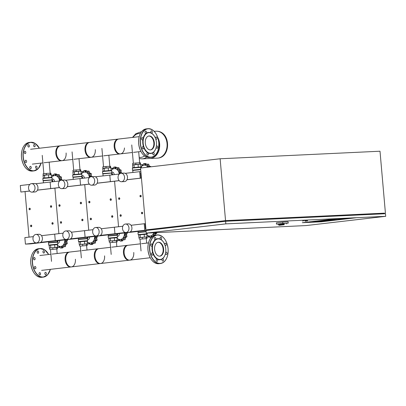 <?xml version="1.0" encoding="UTF-8"?>
<svg xmlns="http://www.w3.org/2000/svg" width="406" height="406" viewBox="0 0 406 406"><rect width="100%" height="100%" fill="white"/><g stroke="black" fill="none" stroke-linecap="round" stroke-linejoin="round"><path stroke-width="0.61" d="M305.018 221.189L307.504 220.9L305.018 221.189M302.912 221.285L302.856 220.636L305.342 220.346L307.443 220.245L307.504 220.9M305.342 220.346L305.398 220.996M348.018 218.55L337.457 219.047L312.59 221.935L323.151 221.437L348.018 218.55L323.151 221.437L312.59 221.935L337.457 219.047L348.018 218.55M337.158 218.651L356.087 217.758L321.278 221.798L302.343 222.696L337.158 218.651L356.087 217.758L321.278 221.798L302.343 222.696L337.158 218.651M332.55 220.159L319.725 221.326L332.55 220.159M328.53 220.245L334.884 219.945L323.744 221.24L317.39 221.539L328.53 220.245L317.39 221.539L323.744 221.24L334.884 219.945L328.53 220.245M385.7 216.322L306.129 225.563L146.256 233.115L225.827 223.873L385.7 216.322L385.472 213.718L225.599 221.27L146.028 230.512L146.256 233.115M225.599 221.27L225.827 223.873M146.942 230.405L146.886 229.781L225.467 220.661L225.518 221.28M225.467 220.661L384.497 213.145L384.553 213.764M385.416 213.069L380.006 151.22L220.128 158.771L225.543 220.62L384.497 213.175M146.891 229.816L225.543 220.62M220.128 158.771L140.557 168.013L145.972 229.862M279.292 225.294L284.215 224.721L279.292 225.294M284.215 224.721L284.154 224.071L282.992 224.178L278.851 224.66L278.907 225.31M278.851 224.66L284.175 224.249M278.247 224.64L278.191 223.99L280.922 223.615L286.529 223.259L286.585 223.909M282.992 224.178L283.048 224.828M278.196 224.041L276.486 224.122L276.369 222.818L282.733 222.077L288.123 221.823L288.235 223.127L286.534 223.325M276.486 224.122L288.235 223.127M282.733 222.077L282.85 223.381M29.07 209.049A0.787 0.599 -92.7 0 0 30.262 208.912A0.787 0.599 -92.7 0 0 29.07 209.049A0.655 0.502 87.3 0 1 30.08 208.928A0.655 0.502 87.3 0 1 29.085 209.044M58.906 205.583A0.787 0.599 -92.7 0 0 60.098 205.446A0.787 0.599 -92.7 0 0 58.906 205.583M58.921 205.578A0.655 0.502 87.3 0 1 59.915 205.461A0.655 0.502 87.3 0 1 58.921 205.578M88.747 202.122A0.787 0.599 -92.7 0 0 89.939 201.98A0.787 0.599 -92.7 0 0 88.747 202.122M88.762 202.112A0.655 0.502 87.3 0 1 89.756 201.995A0.655 0.502 87.3 0 1 88.762 202.112M118.582 198.656A0.787 0.599 -92.7 0 0 119.78 198.519A0.787 0.599 -92.7 0 0 118.582 198.656M118.603 198.646A0.655 0.502 87.3 0 1 119.597 198.534A0.655 0.502 87.3 0 1 118.603 198.646M50.451 206.568A0.787 0.599 -92.7 0 0 51.643 206.431A0.787 0.599 -92.7 0 0 50.451 206.568M50.466 206.558A0.655 0.502 87.3 0 1 51.46 206.446A0.655 0.502 87.3 0 1 50.466 206.558M80.292 203.101A0.787 0.599 -92.7 0 0 81.484 202.964A0.787 0.599 -92.7 0 0 80.292 203.101M80.307 203.096A0.655 0.502 87.3 0 1 81.301 202.98A0.655 0.502 87.3 0 1 80.307 203.096M110.133 199.635A0.787 0.599 -92.7 0 0 111.325 199.498A0.787 0.599 -92.7 0 0 110.133 199.635M110.148 199.63A0.655 0.502 87.3 0 1 111.142 199.513A0.655 0.502 87.3 0 1 110.148 199.63M139.969 196.174A0.787 0.599 -92.7 0 0 141.161 196.032A0.787 0.599 -92.7 0 0 139.969 196.174M139.984 196.164A0.655 0.502 87.3 0 1 140.978 196.047A0.655 0.502 87.3 0 1 139.984 196.164M30.546 225.98A0.787 0.599 -92.7 0 0 31.739 225.837A0.787 0.599 -92.7 0 0 30.546 225.98M30.562 225.969A0.655 0.502 87.3 0 1 31.556 225.853A0.655 0.502 87.3 0 1 30.562 225.969M60.387 222.513A0.787 0.599 -92.7 0 0 61.58 222.371A0.787 0.599 -92.7 0 0 60.387 222.513A0.655 0.502 87.3 0 1 61.397 222.386A0.655 0.502 87.3 0 1 60.403 222.503M90.228 219.047A0.787 0.599 -92.7 0 0 91.421 218.91A0.787 0.599 -92.7 0 0 90.228 219.047A0.655 0.502 87.3 0 1 91.238 218.925A0.655 0.502 87.3 0 1 90.244 219.037M120.064 215.581A0.787 0.599 -92.7 0 0 121.257 215.444A0.787 0.599 -92.7 0 0 120.064 215.581A0.655 0.502 87.3 0 1 121.074 215.459A0.655 0.502 87.3 0 1 120.08 215.576M51.932 223.493A0.787 0.599 -92.7 0 0 53.125 223.356A0.787 0.599 -92.7 0 0 51.932 223.493M51.948 223.488A0.655 0.502 87.3 0 1 52.942 223.371A0.655 0.502 87.3 0 1 51.948 223.488M81.773 220.027A0.787 0.599 -92.7 0 0 82.966 219.89A0.787 0.599 -92.7 0 0 81.773 220.027A0.655 0.502 87.3 0 1 82.783 219.905A0.655 0.502 87.3 0 1 81.789 220.022M111.609 216.565A0.787 0.599 -92.7 0 0 112.807 216.423A0.787 0.599 -92.7 0 0 111.609 216.565M111.625 216.555A0.655 0.502 87.3 0 1 112.619 216.439A0.655 0.502 87.3 0 1 111.625 216.555M141.45 213.099A0.787 0.599 -92.7 0 0 142.643 212.962A0.787 0.599 -92.7 0 0 141.45 213.099M141.466 213.089A0.655 0.502 87.3 0 1 142.46 212.977A0.655 0.502 87.3 0 1 141.466 213.089M167.033 143.48A13.469 10.302 -92.7 0 0 156.153 131.214A13.469 10.302 87.3 0 1 167.033 143.48A13.469 10.302 87.3 0 1 157.421 158.127A13.469 10.302 -92.7 0 0 167.033 143.48A13.469 10.302 -92.7 0 0 156.173 131.214A13.469 10.302 -92.7 0 0 156.163 131.214L156.173 131.214C170.89 130.899 171.19 157.051 158.056 158.076L157.442 158.127A13.469 10.302 -92.7 0 0 157.98 158.081A13.469 10.302 -92.7 0 0 167.054 143.48M157.772 137.472A13.469 10.302 87.3 0 1 159.629 143.831A13.469 10.302 87.3 0 1 150.017 158.477A13.469 10.302 87.3 0 1 149.89 158.482M158.213 138.964A13.469 10.302 87.3 0 1 159.375 143.846A13.469 10.302 87.3 0 1 149.763 158.487L142.11 158.853A13.469 10.302 -92.7 0 0 146.759 157.127A13.469 10.302 87.3 0 1 142.11 158.853A13.469 10.302 87.3 0 1 142.095 158.853L142.085 158.853A13.469 10.302 87.3 0 0 142.623 158.807A13.469 10.302 87.3 0 0 146.749 157.122M141.374 131.935A13.469 10.302 -92.7 0 0 140.836 131.94A13.469 10.302 87.3 0 1 140.836 131.94A13.469 10.302 87.3 0 1 141.374 131.935A13.469 10.302 87.3 0 0 140.816 131.94L141.384 131.914M132.995 137.375A11.977 9.16 87.3 0 1 138.862 133.549A11.977 9.16 87.3 0 1 140.364 133.533M144.551 155.94A11.977 9.16 87.3 0 1 140.948 157.391A11.977 9.16 87.3 0 1 139.182 157.376M31.257 167.5A1.177 0.756 -96.6 0 1 30.633 168.708A1.177 0.756 -96.6 0 1 29.745 167.571A1.177 0.756 -96.6 0 1 30.364 166.369A1.177 0.756 -96.6 0 1 31.257 167.5M36.758 166.409A1.177 0.756 -96.6 0 1 37.037 167.658A1.177 0.756 -96.6 0 1 36.433 168.434A1.177 0.756 -96.6 0 1 35.835 168.12A1.177 0.756 -96.6 0 1 35.55 166.871A1.177 0.756 -96.6 0 1 36.159 166.095A1.177 0.756 -96.6 0 1 36.758 166.409M33.642 145.647A1.177 0.756 -96.6 0 1 34.266 144.44A1.177 0.756 -96.6 0 1 35.16 145.576A1.177 0.756 -96.6 0 1 34.535 146.779A1.177 0.756 -96.6 0 1 33.642 145.647M28.141 146.739A1.177 0.756 -96.6 0 1 27.862 145.495A1.177 0.756 -96.6 0 1 28.471 144.714A1.177 0.756 -96.6 0 1 29.07 145.033A1.177 0.756 -96.6 0 1 29.349 146.277A1.177 0.756 -96.6 0 1 28.74 147.053A1.177 0.756 -96.6 0 1 28.141 146.739M25.162 153.595A1.177 0.756 -96.6 0 1 24.304 152.483A1.177 0.756 -96.6 0 1 24.923 151.25A1.177 0.756 -96.6 0 1 24.959 151.25A1.177 0.756 -96.6 0 1 25.817 152.357A1.177 0.756 -96.6 0 1 25.197 153.59A1.177 0.756 -96.6 0 1 25.162 153.595M26.456 162.192A1.177 0.756 -96.6 0 1 25.984 162.557A1.177 0.756 -96.6 0 1 25.192 161.892A1.177 0.756 -96.6 0 1 25.238 160.588A1.177 0.756 -96.6 0 1 25.71 160.223A1.177 0.756 -96.6 0 1 26.497 160.883A1.177 0.756 -96.6 0 1 26.456 162.192M37.144 252.172A1.177 0.756 83.4 0 0 38.037 253.303A1.177 0.756 83.4 0 0 38.656 252.101A1.177 0.756 83.4 0 0 37.763 250.964A1.177 0.756 83.4 0 0 37.144 252.172M43.087 251.055A1.177 0.756 83.4 0 0 43.046 252.365A1.177 0.756 83.4 0 0 43.833 253.029A1.177 0.756 83.4 0 0 44.305 252.664A1.177 0.756 83.4 0 0 44.35 251.355A1.177 0.756 83.4 0 0 43.559 250.69A1.177 0.756 83.4 0 0 43.087 251.055M46.35 273.477A1.177 0.756 83.4 0 0 45.457 272.345A1.177 0.756 83.4 0 0 44.833 273.548A1.177 0.756 83.4 0 0 45.726 274.684A1.177 0.756 83.4 0 0 46.35 273.477M40.402 274.593A1.177 0.756 83.4 0 0 40.448 273.284A1.177 0.756 83.4 0 0 39.661 272.619A1.177 0.756 83.4 0 0 39.189 272.984A1.177 0.756 83.4 0 0 39.143 274.294A1.177 0.756 83.4 0 0 39.93 274.958A1.177 0.756 83.4 0 0 40.402 274.593M35.246 268.813A1.177 0.756 83.4 0 0 35.276 268.808A1.177 0.756 83.4 0 0 35.895 267.579A1.177 0.756 83.4 0 0 35.038 266.468A1.177 0.756 83.4 0 0 35.007 266.468A1.177 0.756 83.4 0 0 34.388 267.701A1.177 0.756 83.4 0 0 35.246 268.813M33.896 259.525A1.177 0.756 83.4 0 0 34.495 259.84A1.177 0.756 83.4 0 0 35.099 259.058A1.177 0.756 83.4 0 0 34.82 257.815A1.177 0.756 83.4 0 0 34.221 257.5A1.177 0.756 83.4 0 0 33.612 258.277A1.177 0.756 83.4 0 0 33.896 259.525M149.21 135.974A7.003 4.507 83.4 0 0 149.012 135.99A7.003 4.507 83.4 0 0 145.328 143.313A7.003 4.507 83.4 0 0 150.428 149.915A7.003 4.507 83.4 0 0 150.626 149.9A7.003 4.507 83.4 0 0 154.31 142.577A7.003 4.507 83.4 0 0 149.21 135.974M154.681 136.67A10.592 6.816 83.4 0 0 154.64 136.599A10.592 6.816 83.4 0 0 151.377 133.102A10.592 6.816 83.4 0 0 148.697 132.422A10.592 6.816 83.4 0 0 146.16 133.346L146.16 133.346A1.177 0.756 83.4 0 0 146.236 131.422A1.177 0.756 83.4 0 0 145.637 131.108A1.177 0.756 83.4 0 0 145.033 131.889A1.177 0.756 83.4 0 0 145.312 133.132A1.177 0.756 83.4 0 0 145.911 133.447A1.177 0.756 83.4 0 0 146.16 133.346L146.16 133.346A10.592 6.816 83.4 0 0 142.968 139.228A1.177 0.756 83.4 0 0 142.125 137.644A1.177 0.756 83.4 0 0 142.095 137.644A1.177 0.756 83.4 0 0 141.476 138.877A1.177 0.756 83.4 0 0 142.333 139.984A1.177 0.756 83.4 0 0 142.364 139.984A1.177 0.756 83.4 0 0 142.968 139.228A10.592 6.816 83.4 0 0 143.673 147.302A1.177 0.756 83.4 0 0 142.882 146.617A1.177 0.756 83.4 0 0 142.41 146.982A1.177 0.756 83.4 0 0 142.364 148.286A1.177 0.756 83.4 0 0 143.151 148.951A1.177 0.756 83.4 0 0 143.622 148.586A1.177 0.756 83.4 0 0 143.673 147.302A10.592 6.816 83.4 0 0 147.865 152.834A1.177 0.756 83.4 0 0 147.53 152.763A1.177 0.756 83.4 0 0 146.911 153.965A1.177 0.756 83.4 0 0 147.804 155.102A1.177 0.756 83.4 0 0 148.423 153.894A1.177 0.756 83.4 0 0 147.865 152.834A10.592 6.816 83.4 0 0 150.54 153.514A10.592 6.816 83.4 0 0 153.082 152.59L153.082 152.59A10.592 6.816 83.4 0 0 155.97 148.017A10.592 6.816 83.4 0 0 155.99 147.941M150.717 153.229A10.333 6.643 83.4 0 0 156.011 147.87A10.333 6.643 83.4 0 0 154.716 136.736A10.333 6.643 83.4 0 0 148.916 132.66A10.333 6.643 83.4 0 0 143.171 143.257A10.333 6.643 83.4 0 0 150.717 153.229M153.082 152.59A1.177 0.756 83.4 0 0 153.001 154.513A1.177 0.756 83.4 0 0 153.6 154.828A1.177 0.756 83.4 0 0 154.209 154.052A1.177 0.756 83.4 0 0 153.93 152.803A1.177 0.756 83.4 0 0 153.331 152.489A1.177 0.756 83.4 0 0 153.082 152.59L153.082 152.59M156.249 146.891A1.177 0.756 83.4 0 0 157.112 148.297A1.177 0.756 83.4 0 0 157.142 148.291A1.177 0.756 83.4 0 0 157.761 147.063A1.177 0.756 83.4 0 0 156.904 145.952A1.177 0.756 83.4 0 0 156.873 145.952A1.177 0.756 83.4 0 0 156.32 146.51M155.665 138.862A1.177 0.756 83.4 0 0 156.361 139.324A1.177 0.756 83.4 0 0 156.833 138.959A1.177 0.756 83.4 0 0 156.873 137.649A1.177 0.756 83.4 0 0 156.087 136.984A1.177 0.756 83.4 0 0 155.615 137.35A1.177 0.756 83.4 0 0 155.498 138.405M151.377 133.102A1.177 0.756 83.4 0 0 151.707 133.173A1.177 0.756 83.4 0 0 152.326 131.97A1.177 0.756 83.4 0 0 151.433 130.833A1.177 0.756 83.4 0 0 150.814 132.041A1.177 0.756 83.4 0 0 151.377 133.102M150.377 149.921A7.003 4.507 83.4 0 0 153.798 142.486A7.003 4.507 83.4 0 0 148.763 136.03M66.102 152.996A7.475 4.806 -96.6 0 1 62.159 160.649A7.475 4.806 -96.6 0 1 56.485 153.453A7.475 4.806 -96.6 0 1 60.433 145.8L30.592 149.266M95.278 149.611A7.475 4.806 -96.6 0 1 91.335 157.259A7.475 4.806 -96.6 0 1 85.661 150.063A7.475 4.806 -96.6 0 1 89.609 142.415L59.768 145.876A7.475 4.806 83.4 0 0 55.825 153.529A7.475 4.806 83.4 0 0 61.494 160.725L72.735 159.421M124.475 147.957A7.475 4.806 -96.6 0 1 120.511 153.874A7.475 4.806 -96.6 0 1 114.837 146.678A7.475 4.806 -96.6 0 1 118.785 139.025L88.944 142.491A7.475 4.806 83.4 0 0 85.001 150.139A7.475 4.806 83.4 0 0 90.67 157.34L102.571 155.955M139.172 136.66L118.121 139.101A7.475 4.806 83.4 0 0 114.177 146.754A7.475 4.806 83.4 0 0 119.846 153.95L132.412 152.489M51.633 177.397A5.953 4.552 87.3 0 1 54.5 175.559A5.953 4.552 87.3 0 1 59.545 180.969M52.288 179A2.614 2 87.3 0 1 52.394 178.99A2.614 2 87.3 0 1 54.516 181.553M52.135 179.736A2.614 2 87.3 0 1 52.836 181.746M60.59 180.345A0.913 0.7 -92.7 0 0 60.118 179.99A1.122 0.858 87.3 0 1 59.443 179.356L61.362 179.264L62.321 180.127M60.667 176.757L61.448 177.072A7.521 5.75 87.3 0 1 61.463 177.092L61.362 179.264M59.443 179.356A1.122 0.858 87.3 0 1 59.616 178.31A0.913 0.7 -92.7 0 0 59.652 177.178L61.463 177.092M61.448 177.072L59.641 177.158A0.913 0.7 -92.7 0 0 58.799 176.843A1.122 0.858 87.3 0 1 58.505 176.925A1.122 0.858 87.3 0 1 57.977 176.727L60.022 176.727M57.977 176.727A1.122 0.858 87.3 0 1 57.723 175.691A0.913 0.7 -92.7 0 0 57.322 174.676L59.129 174.59A7.521 5.75 87.3 0 1 59.129 174.59L57.307 174.666A0.913 0.7 -92.7 0 0 56.987 174.585L59.114 174.58L59.895 176.635M54.44 173.996L56.185 173.91L56.992 174.585A0.913 0.7 -92.7 0 0 56.464 174.94A1.122 0.858 87.3 0 1 55.83 175.372A1.122 0.858 87.3 0 1 55.723 175.372L55.932 175.362M56.185 173.91L54.409 173.996A0.913 0.7 -92.7 0 0 54.374 173.996A7.521 5.75 87.3 0 0 54.358 174.001A0.913 0.7 -92.7 0 0 53.744 174.788A1.122 0.858 87.3 0 1 53.277 175.656A1.122 0.858 87.3 0 1 53.084 175.691A1.122 0.858 87.3 0 1 52.47 175.402A0.913 0.7 -92.7 0 0 51.603 175.326A7.521 5.75 87.3 0 0 51.587 175.341A0.913 0.7 -92.7 0 0 51.313 175.96M55.723 175.372A1.122 0.858 87.3 0 1 55.109 174.631A0.913 0.7 -92.7 0 0 54.409 173.996M51.349 176.366A0.913 0.7 -92.7 0 0 51.369 176.432A1.122 0.858 87.3 0 1 51.415 177.148M50.263 174.656L43.97 175.204M50.268 174.722L51.009 174.636L50.887 173.205L46.259 173.423L43.097 173.788L43.224 175.225L43.889 175.29M46.259 173.423L46.386 174.854L43.224 175.225M51.009 174.636L46.386 174.854M49.172 162.156L50.278 174.565M52.004 180.487A1.964 1.502 87.3 0 1 52.333 181.807M51.44 177.392L51.202 174.681L48.527 174.803L43.056 175.443L43.29 178.102M44.696 177.914L44.457 175.184M48.766 177.534L48.527 174.803M81.474 173.93A5.953 4.552 87.3 0 1 84.341 172.098A5.953 4.552 87.3 0 1 89.386 177.503M82.129 175.534A2.614 2 87.3 0 1 82.235 175.524A2.614 2 87.3 0 1 84.357 178.087M73.928 174.712L80.489 173.946C82.621 173.93 81.256 173.941 81.789 174.189L81.941 176.387L72.852 177.082L81.971 176.285A2.614 2 87.3 0 1 82.677 178.285M90.431 176.884A0.913 0.7 -92.7 0 0 89.959 176.529A1.122 0.858 87.3 0 1 89.284 175.889L91.198 175.798L92.162 176.661M90.502 173.291L91.289 173.606L91.198 175.798M89.284 175.889A1.122 0.858 87.3 0 1 89.457 174.844A0.913 0.7 -92.7 0 0 89.493 173.712L91.299 173.626A7.521 5.75 87.3 0 1 91.299 173.626L89.482 173.692A0.913 0.7 -92.7 0 0 88.64 173.377A1.122 0.858 87.3 0 1 88.346 173.463A1.122 0.858 87.3 0 1 87.818 173.26L89.858 173.266M88.955 171.114L87.143 171.2A0.913 0.7 -92.7 0 0 86.828 171.119L88.955 171.114A7.521 5.75 87.3 0 1 88.97 171.124L89.736 173.169M87.818 173.26A1.122 0.858 87.3 0 1 87.564 172.23A0.913 0.7 -92.7 0 0 87.163 171.21L88.97 171.124M84.275 170.53L86.021 170.449L86.828 171.119A0.913 0.7 -92.7 0 0 86.305 171.474A1.122 0.858 87.3 0 1 85.666 171.911A1.122 0.858 87.3 0 1 85.559 171.905L85.773 171.895M86.021 170.449L84.245 170.53A0.913 0.7 -92.7 0 0 84.215 170.535A7.521 5.75 87.3 0 0 84.194 170.535A0.913 0.7 -92.7 0 0 83.585 171.322A1.122 0.858 87.3 0 1 83.113 172.19A1.122 0.858 87.3 0 1 82.92 172.225A1.122 0.858 87.3 0 1 82.311 171.936A0.913 0.7 -92.7 0 0 81.149 172.494M85.559 171.905A1.122 0.858 87.3 0 1 84.95 171.165A0.913 0.7 -92.7 0 0 84.245 170.53M81.19 172.9A0.913 0.7 -92.7 0 0 81.205 172.966A1.122 0.858 87.3 0 1 81.256 173.687M80.104 171.19L73.811 171.738M80.109 171.256L80.85 171.17L80.723 169.738L76.1 169.957L72.938 170.327L73.065 171.758L73.73 171.824M76.1 169.957L76.221 171.393L73.065 171.758M80.85 171.17L76.221 171.393M79.008 158.69L80.114 171.099M81.839 177.026A1.964 1.502 87.3 0 1 82.174 178.341M81.276 173.925L81.038 171.215L78.368 171.342L72.897 171.977L73.131 174.636M74.537 174.448L74.298 171.723M78.607 174.067L78.368 171.342M111.31 170.469A5.953 4.552 87.3 0 1 114.182 168.632A5.953 4.552 87.3 0 1 119.227 174.037M111.97 172.068A2.614 2 87.3 0 1 112.071 172.063A2.614 2 87.3 0 1 114.198 174.621M111.812 172.809A2.614 2 87.3 0 1 112.518 174.819M120.272 173.418A0.913 0.7 -92.7 0 0 119.8 173.063A1.122 0.858 87.3 0 1 119.125 172.423L121.039 172.337L122.003 173.195M120.343 169.825L121.13 170.139A7.521 5.75 87.3 0 1 121.14 170.16L121.039 172.337M119.125 172.423A1.122 0.858 87.3 0 1 119.293 171.378A0.913 0.7 -92.7 0 0 119.328 170.246L121.14 170.16M121.13 170.139L119.318 170.226A0.913 0.7 -92.7 0 0 118.481 169.911A1.122 0.858 87.3 0 1 118.187 169.997A1.122 0.858 87.3 0 1 117.659 169.794L119.699 169.799M118.791 167.648L116.984 167.734A0.913 0.7 -92.7 0 0 116.669 167.653L118.791 167.648A7.521 5.75 87.3 0 1 118.811 167.658L119.572 169.703M117.659 169.794A1.122 0.858 87.3 0 1 117.405 168.764A0.913 0.7 -92.7 0 0 116.999 167.744L118.811 167.658M114.116 167.064L115.862 166.983L116.669 167.653A0.913 0.7 -92.7 0 0 116.146 168.008A1.122 0.858 87.3 0 1 115.507 168.444A1.122 0.858 87.3 0 1 115.4 168.439L115.614 168.429M115.862 166.983L114.086 167.064A0.913 0.7 -92.7 0 0 114.056 167.069A7.521 5.75 87.3 0 0 114.035 167.069A0.913 0.7 -92.7 0 0 113.426 167.856A1.122 0.858 87.3 0 1 112.954 168.723A1.122 0.858 87.3 0 1 112.761 168.764A1.122 0.858 87.3 0 1 112.147 168.47A0.913 0.7 -92.7 0 0 111.28 168.399A7.521 5.75 87.3 0 0 111.264 168.409A0.913 0.7 -92.7 0 0 110.99 169.028M115.4 168.439A1.122 0.858 87.3 0 1 114.786 167.698A0.913 0.7 -92.7 0 0 114.086 167.064M111.026 169.434A0.913 0.7 -92.7 0 0 111.046 169.5A1.122 0.858 87.3 0 1 111.097 170.221M109.945 167.724L103.652 168.277M109.95 167.795L110.691 167.708L110.564 166.272L105.936 166.496L102.779 166.861L102.906 168.292L103.566 168.358M105.936 166.496L106.062 167.927L102.906 168.292M110.691 167.708L106.062 167.927M109.828 166.201L109.955 167.632M111.68 173.56A1.964 1.502 87.3 0 1 112.015 174.874M111.117 170.459L110.879 167.749L108.209 167.876L102.738 168.51L102.972 171.175M104.372 170.982L104.134 168.257M108.448 170.601L108.209 167.876M141.151 167.003A5.953 4.552 87.3 0 1 144.018 165.166A5.953 4.552 87.3 0 1 147.88 167.16M150.184 166.358L150.966 166.678A7.521 5.75 87.3 0 1 150.981 166.699L151.027 166.795M149.261 167.003A0.913 0.7 -92.7 0 0 149.169 166.78L150.981 166.699M150.966 166.678L149.159 166.764A0.913 0.7 -92.7 0 0 148.317 166.45A1.122 0.858 87.3 0 1 148.023 166.531A1.122 0.858 87.3 0 1 147.495 166.328L149.54 166.333M148.632 164.186L146.825 164.268A0.913 0.7 -92.7 0 0 146.505 164.186L148.632 164.186A7.521 5.75 87.3 0 1 148.647 164.197L149.413 166.237M147.495 166.328A1.122 0.858 87.3 0 1 147.241 165.298A0.913 0.7 -92.7 0 0 146.84 164.278L148.647 164.197M143.957 163.598L145.703 163.516L146.51 164.186A0.913 0.7 -92.7 0 0 145.982 164.542A1.122 0.858 87.3 0 1 145.348 164.978A1.122 0.858 87.3 0 1 145.241 164.973L145.45 164.963M145.703 163.516L143.927 163.598A0.913 0.7 -92.7 0 0 143.891 163.603A7.521 5.75 87.3 0 0 143.876 163.603A0.913 0.7 -92.7 0 0 143.262 164.394A1.122 0.858 87.3 0 1 142.795 165.257A1.122 0.858 87.3 0 1 142.602 165.298A1.122 0.858 87.3 0 1 141.988 165.009A0.913 0.7 -92.7 0 0 140.831 165.562M145.241 164.973A1.122 0.858 87.3 0 1 144.627 164.232A0.913 0.7 -92.7 0 0 143.927 163.598M140.867 165.973A0.913 0.7 -92.7 0 0 140.887 166.039A1.122 0.858 87.3 0 1 140.933 166.754M139.781 164.257L133.488 164.811M139.786 164.328L140.527 164.242L140.405 162.811L135.777 163.029L132.615 163.395L132.742 164.826L133.407 164.892M135.777 163.029L135.903 164.46L132.742 164.826M140.527 164.242L135.903 164.46M139.669 162.735L139.796 164.166M140.953 166.993L140.72 164.283L138.045 164.41L132.574 165.044L132.808 167.708M134.213 167.516L133.975 164.79M138.284 167.14L138.045 164.41M64.701 239.905A5.953 4.552 87.3 0 1 60.707 246.457A5.953 4.552 87.3 0 1 57.363 245.102M59.677 240.489A2.614 2 87.3 0 1 57.911 243.255A2.614 2 87.3 0 1 57.809 243.265A2.614 2 87.3 0 1 57.703 243.265L57.809 243.265M67.675 239.56L67.716 239.773A7.521 5.75 87.3 0 1 67.716 239.799L66.807 241.514L67.279 243.605A7.521 5.75 87.3 0 1 67.274 243.63L65.828 244.427L65.432 246.594A7.521 5.75 87.3 0 1 65.417 246.609L63.24 246.853A0.913 0.7 -92.7 0 0 63.605 246.696L65.417 246.609M67.716 239.773L65.904 239.86A0.913 0.7 -92.7 0 0 65.894 239.768M57.408 245.615A1.122 0.858 87.3 0 1 57.485 246.325A0.913 0.7 -92.7 0 0 57.474 246.396M57.51 246.802A0.913 0.7 -92.7 0 0 57.885 247.345A7.521 5.75 87.3 0 0 57.906 247.355A0.913 0.7 -92.7 0 0 58.743 247.081A1.122 0.858 87.3 0 1 59.383 246.645A1.122 0.858 87.3 0 1 59.489 246.65A1.122 0.858 87.3 0 1 60.098 247.391A0.913 0.7 -92.7 0 0 60.834 248.02L62.58 247.939M60.088 247.345L58.22 247.437M63.407 246.848L62.661 247.934L60.849 248.02A0.913 0.7 -92.7 0 0 61.463 247.234A1.122 0.858 87.3 0 1 61.93 246.366L62.321 246.351M61.93 246.366A1.122 0.858 87.3 0 1 62.128 246.33A1.122 0.858 87.3 0 1 62.737 246.62A0.913 0.7 -92.7 0 0 63.24 246.853M65.432 246.594L63.62 246.681A0.913 0.7 -92.7 0 0 63.838 245.589A1.122 0.858 87.3 0 1 63.909 244.519L65.828 244.427M63.909 244.519A1.122 0.858 87.3 0 1 64.483 244.189A1.122 0.858 87.3 0 1 64.696 244.214A0.913 0.7 -92.7 0 0 65.462 243.712A7.521 5.75 87.3 0 1 65.462 243.712A0.913 0.7 -92.7 0 0 65.239 242.59A1.122 0.858 87.3 0 1 64.889 241.606L66.807 241.514M65.904 239.86A7.521 5.75 87.3 0 1 65.909 239.885L67.716 239.799M64.889 241.606A1.122 0.858 87.3 0 1 65.442 240.824A0.913 0.7 -92.7 0 0 65.909 239.885M58.002 240.687A2.614 2 87.3 0 1 57.611 242.341M50.476 249.578L56.769 249.005M49.725 249.507L49.598 248.071L52.755 247.706L57.383 247.487L57.51 248.919M52.881 249.137L52.755 247.706M57.165 253.511L56.652 247.411M57.505 240.743A1.964 1.502 87.3 0 1 57.353 241.636M56.718 247.421L57.55 247.269L57.312 244.534L54.643 244.661L49.172 245.295L49.41 248.03L50.339 247.985M57.55 247.269L49.41 248.03M54.643 244.661L54.881 247.396M50.567 245.041L50.806 247.777M94.542 236.439A5.953 4.552 87.3 0 1 90.543 242.996A5.953 4.552 87.3 0 1 87.204 241.641M89.518 237.023A2.614 2 87.3 0 1 87.752 239.794A2.614 2 87.3 0 1 87.645 239.799A2.614 2 87.3 0 1 87.544 239.804M97.516 236.094L97.552 236.307A7.521 5.75 87.3 0 1 97.557 236.333L96.648 238.048L97.12 240.144A7.521 5.75 87.3 0 1 97.11 240.164L95.664 240.966L95.268 243.128A7.521 5.75 87.3 0 1 95.253 243.143L93.075 243.392A0.913 0.7 -92.7 0 0 93.679 242.123A1.122 0.858 87.3 0 1 93.75 241.057L95.664 240.966M97.552 236.307L95.745 236.393A0.913 0.7 -92.7 0 0 95.735 236.302M87.244 242.149A1.122 0.858 87.3 0 1 87.32 242.864A0.913 0.7 -92.7 0 0 87.315 242.93M87.351 243.336A0.913 0.7 -92.7 0 0 87.726 243.879A7.521 5.75 87.3 0 0 87.742 243.889A0.913 0.7 -92.7 0 0 88.579 243.615A1.122 0.858 87.3 0 1 89.218 243.184A1.122 0.858 87.3 0 1 89.325 243.184A1.122 0.858 87.3 0 1 89.939 243.925A0.913 0.7 -92.7 0 0 90.67 244.559L92.421 244.473M89.924 243.884L88.061 243.97M93.248 243.382L92.502 244.468L90.69 244.554A0.913 0.7 -92.7 0 0 91.299 243.767A1.122 0.858 87.3 0 1 91.771 242.9L92.162 242.884M91.771 242.9A1.122 0.858 87.3 0 1 91.964 242.864A1.122 0.858 87.3 0 1 92.578 243.153A0.913 0.7 -92.7 0 0 93.075 243.392M93.75 241.057A1.122 0.858 87.3 0 1 94.319 240.728A1.122 0.858 87.3 0 1 94.532 240.748A0.913 0.7 -92.7 0 0 95.303 240.25L97.11 240.164M95.745 236.393A7.521 5.75 87.3 0 1 95.745 236.419L97.557 236.333M97.12 240.144L95.308 240.225A7.521 5.75 87.3 0 1 95.303 240.25M95.268 243.128L93.461 243.214A7.521 5.75 87.3 0 1 93.446 243.23L95.253 243.143M95.308 240.225A0.913 0.7 -92.7 0 0 95.08 239.124A1.122 0.858 87.3 0 1 94.73 238.139L96.648 238.048M94.73 238.139A1.122 0.858 87.3 0 1 95.283 237.363A0.913 0.7 -92.7 0 0 95.745 236.419M87.843 237.221A2.614 2 87.3 0 1 87.447 238.875M80.317 246.112L86.61 245.539M79.561 246.041L79.439 244.61L82.596 244.239L87.224 244.021L87.351 245.457M82.722 245.676L82.596 244.239M87.001 250.045L86.468 243.95M87.341 237.277A1.964 1.502 87.3 0 1 87.188 238.17M86.559 243.955L87.391 243.803L87.153 241.073L84.478 241.194L79.008 241.834L79.246 244.564L80.18 244.524M87.391 243.803L79.246 244.564M84.478 241.194L84.717 243.93M80.408 241.575L80.647 244.31M124.383 232.978A5.953 4.552 87.3 0 1 120.384 239.53A5.953 4.552 87.3 0 1 117.04 238.175M119.359 233.562A2.614 2 87.3 0 1 117.593 236.328A2.614 2 87.3 0 1 117.486 236.338A2.614 2 87.3 0 1 117.38 236.338M127.357 232.633L127.393 232.841A7.521 5.75 87.3 0 1 127.393 232.866L126.484 234.587L126.961 236.678A7.521 5.75 87.3 0 1 126.951 236.698L125.505 237.5L125.109 239.662L122.916 239.926A0.913 0.7 -92.7 0 0 123.287 239.763L125.094 239.677A7.521 5.75 87.3 0 1 125.094 239.677L123.302 239.748A0.913 0.7 -92.7 0 0 123.52 238.657A1.122 0.858 87.3 0 1 123.591 237.591L125.505 237.5M127.393 232.841L125.586 232.927A0.913 0.7 -92.7 0 0 125.571 232.836M117.085 238.682A1.122 0.858 87.3 0 1 117.161 239.398A0.913 0.7 -92.7 0 0 117.151 239.464M117.187 239.875A0.913 0.7 -92.7 0 0 117.567 240.418A7.521 5.75 87.3 0 0 117.583 240.428A0.913 0.7 -92.7 0 0 118.42 240.154A1.122 0.858 87.3 0 1 119.059 239.718A1.122 0.858 87.3 0 1 119.166 239.723A1.122 0.858 87.3 0 1 119.775 240.464A0.913 0.7 -92.7 0 0 120.511 241.093L122.257 241.012M119.765 240.418L117.897 240.509M123.084 239.916L122.338 241.007L120.531 241.093A0.913 0.7 -92.7 0 0 121.14 240.301A1.122 0.858 87.3 0 1 121.612 239.438L121.998 239.418M121.612 239.438A1.122 0.858 87.3 0 1 121.805 239.398A1.122 0.858 87.3 0 1 122.419 239.687A0.913 0.7 -92.7 0 0 122.916 239.926M123.591 237.591A1.122 0.858 87.3 0 1 124.16 237.261A1.122 0.858 87.3 0 1 124.373 237.287A0.913 0.7 -92.7 0 0 125.144 236.784A7.521 5.75 87.3 0 1 125.144 236.784A0.913 0.7 -92.7 0 0 124.921 235.663A1.122 0.858 87.3 0 1 124.571 234.673L126.484 234.587M125.586 232.927A7.521 5.75 87.3 0 1 125.586 232.953L127.393 232.866M124.571 234.673A1.122 0.858 87.3 0 1 125.119 233.897A0.913 0.7 -92.7 0 0 125.586 232.953M117.679 233.754A2.614 2 87.3 0 1 117.288 235.409M110.158 242.646L116.446 242.077M109.402 242.575L109.275 241.144L116.329 240.484L117.065 240.56L117.187 241.991M112.558 242.209L112.437 240.778M116.842 246.579L116.309 240.484M117.182 233.81A1.964 1.502 87.3 0 1 117.029 234.704M116.4 240.489L117.227 240.342L116.989 237.606L114.319 237.733L108.849 238.368L109.087 241.103L110.016 241.057M117.227 240.342L109.087 241.103M114.319 237.733L114.558 240.464M110.249 238.114L110.488 240.844M153.844 232.76A5.953 4.552 87.3 0 1 150.225 236.064A5.953 4.552 87.3 0 1 146.881 234.709M146.926 235.216A1.122 0.858 87.3 0 1 147.002 235.932A0.913 0.7 -92.7 0 0 146.992 236.003M147.028 236.409A0.913 0.7 -92.7 0 0 147.403 236.952A7.521 5.75 87.3 0 0 147.424 236.962A0.913 0.7 -92.7 0 0 148.261 236.688A1.122 0.858 87.3 0 1 148.9 236.251A1.122 0.858 87.3 0 1 149.007 236.256A1.122 0.858 87.3 0 1 149.616 236.997A0.913 0.7 -92.7 0 0 150.352 237.627L150.367 237.627A0.913 0.7 -92.7 0 0 150.981 236.84A1.122 0.858 87.3 0 1 151.448 235.972L151.839 235.952M149.606 236.952L147.738 237.043M151.448 235.972A1.122 0.858 87.3 0 1 151.646 235.932A1.122 0.858 87.3 0 1 152.255 236.221A0.913 0.7 -92.7 0 0 152.453 236.388M153.397 235.8A0.913 0.7 -92.7 0 0 153.356 235.196A1.122 0.858 87.3 0 1 153.427 234.125L155.346 234.034L155.239 235.17M156.848 232.618L156.797 233.211L155.346 234.034M153.427 234.125A1.122 0.858 87.3 0 1 154.001 233.795A1.122 0.858 87.3 0 1 154.214 233.82A0.913 0.7 -92.7 0 0 154.98 233.318L156.792 233.232A7.521 5.75 87.3 0 1 156.792 233.232L154.99 233.298A7.521 5.75 87.3 0 1 154.98 233.318M154.99 233.298A0.913 0.7 -92.7 0 0 155.021 232.704M139.994 239.185L146.287 238.611M139.243 239.109L139.116 237.677L146.17 237.018L146.901 237.094L147.028 238.525M142.399 238.743L142.273 237.312M146.292 238.449L146.15 237.018M146.236 237.028L147.068 236.876L146.83 234.14L144.16 234.267L138.69 234.901L138.928 237.637L139.857 237.591M147.068 236.876L138.928 237.637M144.16 234.267L144.399 237.002M140.085 234.648L140.324 237.383M158.502 242.22A7.003 4.507 -96.6 0 1 163.603 248.827A7.003 4.507 -96.6 0 1 159.923 256.15A7.003 4.507 -96.6 0 1 159.725 256.166A7.003 4.507 -96.6 0 1 154.62 249.563A7.003 4.507 -96.6 0 1 158.304 242.24A7.003 4.507 -96.6 0 1 158.502 242.22M158.061 242.275A7.003 4.507 -96.6 0 1 163.09 248.731A7.003 4.507 -96.6 0 1 159.67 256.171M165.283 254.192A10.592 6.816 -96.6 0 1 165.262 254.263A10.592 6.816 -96.6 0 1 162.375 258.84A1.177 0.756 -96.6 0 1 162.623 258.739A1.177 0.756 -96.6 0 1 163.516 259.87A1.177 0.756 -96.6 0 1 162.897 261.078A1.177 0.756 -96.6 0 1 162.004 259.942A1.177 0.756 -96.6 0 1 162.375 258.84A10.592 6.816 -96.6 0 1 159.837 259.764A10.592 6.816 -96.6 0 1 157.158 259.084A10.592 6.816 -96.6 0 1 152.971 253.552A10.592 6.816 -96.6 0 1 152.265 245.478A10.592 6.816 -96.6 0 1 155.452 239.596A10.592 6.816 -96.6 0 1 157.99 238.672A10.592 6.816 -96.6 0 1 160.669 239.352A1.177 0.756 -96.6 0 1 160.258 237.449A1.177 0.756 -96.6 0 1 160.73 237.084A1.177 0.756 -96.6 0 1 161.517 237.749A1.177 0.756 -96.6 0 1 161.471 239.058A1.177 0.756 -96.6 0 1 160.999 239.423A1.177 0.756 -96.6 0 1 160.669 239.352A10.592 6.816 -96.6 0 1 163.938 242.849A10.592 6.816 -96.6 0 1 163.978 242.915M160.015 259.48A10.333 6.643 -96.6 0 1 152.468 249.507A10.333 6.643 -96.6 0 1 158.213 238.906A10.333 6.643 -96.6 0 1 164.014 242.986A10.333 6.643 -96.6 0 1 165.308 254.115A10.333 6.643 -96.6 0 1 160.015 259.48M154.31 238.566A1.177 0.756 -96.6 0 1 154.935 237.358A1.177 0.756 -96.6 0 1 155.828 238.489A1.177 0.756 -96.6 0 1 155.452 239.596A1.177 0.756 -96.6 0 1 155.204 239.697A1.177 0.756 -96.6 0 1 154.31 238.566M164.795 244.656A1.177 0.756 -96.6 0 1 165.384 243.235A1.177 0.756 -96.6 0 1 165.415 243.23A1.177 0.756 -96.6 0 1 166.272 244.341A1.177 0.756 -96.6 0 1 165.653 245.569A1.177 0.756 -96.6 0 1 165.623 245.574A1.177 0.756 -96.6 0 1 164.963 245.112M165.612 252.76A1.177 0.756 -96.6 0 1 166.166 252.202A1.177 0.756 -96.6 0 1 166.764 252.517A1.177 0.756 -96.6 0 1 167.049 253.765A1.177 0.756 -96.6 0 1 166.44 254.542A1.177 0.756 -96.6 0 1 165.841 254.227A1.177 0.756 -96.6 0 1 165.541 253.141M157.574 260.982A1.177 0.756 -96.6 0 1 157.102 261.352A1.177 0.756 -96.6 0 1 156.31 260.688A1.177 0.756 -96.6 0 1 156.356 259.378A1.177 0.756 -96.6 0 1 156.828 259.013A1.177 0.756 -96.6 0 1 157.158 259.084A1.177 0.756 -96.6 0 1 157.574 260.982M152.412 255.207A1.177 0.756 -96.6 0 1 151.555 254.095A1.177 0.756 -96.6 0 1 152.174 252.862A1.177 0.756 -96.6 0 1 152.209 252.862A1.177 0.756 -96.6 0 1 152.971 253.552A1.177 0.756 -96.6 0 1 152.448 255.201A1.177 0.756 -96.6 0 1 152.412 255.207M151.062 245.919A1.177 0.756 -96.6 0 1 150.783 244.671A1.177 0.756 -96.6 0 1 151.392 243.894A1.177 0.756 -96.6 0 1 151.991 244.209A1.177 0.756 -96.6 0 1 152.265 245.478A1.177 0.756 -96.6 0 1 151.661 246.234A1.177 0.756 -96.6 0 1 151.062 245.919M52.004 254.11L69.73 252.05A7.475 4.806 83.4 0 0 65.782 259.703A7.475 4.806 83.4 0 0 71.451 266.899A7.475 4.806 83.4 0 0 75.399 259.246M81.845 250.644L98.907 248.66A7.475 4.806 83.4 0 0 94.958 256.313A7.475 4.806 83.4 0 0 100.627 263.509L70.791 266.975A7.475 4.806 -96.6 0 1 65.117 259.779A7.475 4.806 -96.6 0 1 69.066 252.126L80.723 250.771M100.627 263.509A7.475 4.806 83.4 0 0 104.575 255.861M111.686 247.178L128.083 245.275A7.475 4.806 83.4 0 0 124.134 252.923A7.475 4.806 83.4 0 0 129.803 260.124L99.967 263.585A7.475 4.806 -96.6 0 1 94.293 256.389A7.475 4.806 -96.6 0 1 98.242 248.741L110.564 247.31M129.803 260.124A7.475 4.806 83.4 0 0 133.752 252.471M150.19 257.754L129.144 260.2A7.475 4.806 -96.6 0 1 123.47 253.004A7.475 4.806 -96.6 0 1 127.418 245.351L140.405 243.844M36.017 234.414L38.961 234.277A4.253 3.253 87.3 0 1 42.397 238.144A4.253 3.253 87.3 0 1 39.362 242.768L36.418 242.905A4.253 3.253 87.3 0 1 32.987 239.038A4.253 3.253 87.3 0 1 36.017 234.414A4.253 3.253 87.3 0 1 39.448 238.286A4.253 3.253 87.3 0 1 36.418 242.905M31.577 183.634L34.52 183.497A4.253 3.253 87.3 0 1 37.951 187.364A4.253 3.253 87.3 0 1 34.921 191.987L31.978 192.124A4.253 3.253 87.3 0 1 28.542 188.252A4.253 3.253 87.3 0 1 31.577 183.634A4.253 3.253 87.3 0 1 35.007 187.506A4.253 3.253 87.3 0 1 31.978 192.124M146.936 230.359L30.475 243.879L25.426 244.118L24.857 237.611L33.322 236.627M59.657 180.954L50.141 182.061L50.709 188.572L51.552 188.531L50.709 188.572L50.141 182.061L35.728 183.735M29.816 184.42L20.3 185.527L20.868 192.038L29.689 191.069M59.484 187.552L37.464 190.109M29.643 191.018L20.868 192.038M59.53 187.608L37.433 190.17M25.055 191.607L29.039 237.124M58.88 233.658L54.896 188.145L58.88 233.658M63.163 233.161L54.698 234.145L55.267 240.656L60.316 240.418L55.267 240.656L54.698 234.145L41.524 235.673M65.848 239.428L40.641 242.352M36.007 242.889L25.426 244.118M65.858 230.948L68.802 230.811A4.253 3.253 87.3 0 1 72.232 234.678A4.253 3.253 87.3 0 1 69.203 239.301L66.259 239.438A4.253 3.253 87.3 0 1 62.823 235.571A4.253 3.253 87.3 0 1 65.858 230.948A4.253 3.253 87.3 0 1 69.289 234.82A4.253 3.253 87.3 0 1 66.259 239.438M61.413 180.168L64.361 180.031A4.253 3.253 87.3 0 1 67.792 183.898A4.253 3.253 87.3 0 1 64.762 188.521L61.813 188.658A4.253 3.253 87.3 0 1 58.383 184.791A4.253 3.253 87.3 0 1 61.413 180.168A4.253 3.253 87.3 0 1 64.848 184.04A4.253 3.253 87.3 0 1 61.813 188.658M89.498 177.493L79.977 178.594L80.55 185.106L81.388 185.065L80.55 185.106L79.977 178.594L65.564 180.269M89.325 184.085L67.305 186.643M89.371 184.141L67.274 186.704M88.716 230.192L84.737 184.679L88.716 230.192M92.999 229.694L84.534 230.679L85.103 237.19L90.152 236.952L85.103 237.19L84.534 230.679L71.36 232.212M95.684 235.962L70.482 238.885M95.694 227.482L98.643 227.345A4.253 3.253 87.3 0 1 102.073 231.217A4.253 3.253 87.3 0 1 99.044 235.835L96.095 235.977A4.253 3.253 87.3 0 1 92.664 232.105A4.253 3.253 87.3 0 1 95.694 227.482A4.253 3.253 87.3 0 1 99.13 231.354A4.253 3.253 87.3 0 1 96.095 235.977M91.254 176.701L94.197 176.564A4.253 3.253 87.3 0 1 97.633 180.437A4.253 3.253 87.3 0 1 94.598 185.055L91.654 185.197A4.253 3.253 87.3 0 1 88.219 181.325A4.253 3.253 87.3 0 1 91.254 176.701A4.253 3.253 87.3 0 1 94.684 180.574A4.253 3.253 87.3 0 1 91.654 185.197M119.334 174.027L109.818 175.133L110.386 181.639L111.229 181.604L110.386 181.639L109.818 175.133L95.405 176.803M119.161 180.624L97.146 183.177M119.207 180.675L97.115 183.243M118.557 226.731L114.573 181.213L118.557 226.731M122.84 226.233L114.375 227.213L114.944 233.724L119.993 233.486L114.944 233.724L114.375 227.213L101.201 228.745M125.525 232.496L100.323 235.424M125.535 224.021L128.479 223.879A4.253 3.253 87.3 0 1 131.914 227.751A4.253 3.253 87.3 0 1 128.88 232.369L125.936 232.511A4.253 3.253 87.3 0 1 122.505 228.639A4.253 3.253 87.3 0 1 125.535 224.021A4.253 3.253 87.3 0 1 128.966 227.888A4.253 3.253 87.3 0 1 125.936 232.511M121.095 173.24L124.038 173.098A4.253 3.253 87.3 0 1 127.469 176.97A4.253 3.253 87.3 0 1 124.439 181.589L121.495 181.731A4.253 3.253 87.3 0 1 118.06 177.858A4.253 3.253 87.3 0 1 121.095 173.24A4.253 3.253 87.3 0 1 124.525 177.107A4.253 3.253 87.3 0 1 121.495 181.731M140.989 172.91L140.613 172.931L141.07 178.138L140.227 178.178L139.659 171.667L125.246 173.342M139.659 171.667L140.872 171.611M140.227 178.178L126.982 179.716M141.07 178.138L126.951 179.777M141.004 173.113L140.633 173.159M146.921 230.156L144.785 230.258L144.216 223.747L145.054 223.711L145.51 228.918L145.886 228.898M144.216 223.747L131.042 225.279M144.785 230.258L130.159 231.958M157.432 158.127A13.469 10.302 -92.7 0 0 157.442 158.127L150.017 158.477M140.278 131.986A13.469 10.302 87.3 0 1 140.816 131.94L135.792 133.721L132.483 137.436M39.346 148.251A14.256 9.171 83.4 0 0 28.572 143.135A14.256 9.171 83.4 0 0 23.279 157.01A14.256 9.171 83.4 0 0 33.693 170.769A14.256 9.171 83.4 0 0 41.067 163.1M39.189 147.972A14.388 9.252 83.4 0 0 31.1 142.262A14.388 9.252 83.4 0 0 30.694 142.298A14.388 9.252 83.4 0 0 23.096 157.026A14.388 9.252 83.4 0 0 33.602 170.911A14.388 9.252 83.4 0 0 34.013 170.875A14.388 9.252 83.4 0 0 40.986 163.405M32.419 171.063C26.491 170.779 22.837 166.166 21.457 157.213C21.203 148.799 23.751 143.891 29.1 142.481A14.388 9.252 83.4 0 0 21.503 157.208A14.388 9.252 83.4 0 0 32.013 171.093A14.388 9.252 83.4 0 0 32.419 171.063L34.013 170.875L38.337 168.51L41.107 163.095M22.127 149.956A14.256 9.171 83.4 0 0 21.488 157.208M21.488 157.213A14.256 9.171 83.4 0 0 23.918 165.384M50.364 269.345A14.256 9.171 -96.6 0 1 40.646 276.669A14.256 9.171 -96.6 0 1 32.576 263.255A14.256 9.171 -96.6 0 1 40.504 248.629A14.256 9.171 -96.6 0 1 48.639 254.501M50.278 269.65A14.388 9.252 -96.6 0 1 43.305 277.125A14.388 9.252 -96.6 0 1 42.899 277.156A14.388 9.252 -96.6 0 1 32.389 263.271A14.388 9.252 -96.6 0 1 39.986 248.548A14.388 9.252 -96.6 0 1 40.392 248.513A14.388 9.252 -96.6 0 1 48.487 254.222M50.405 269.34L47.634 274.755L43.305 277.125L41.716 277.308A14.388 9.252 -96.6 0 1 41.31 277.344A14.388 9.252 -96.6 0 1 30.8 263.458A14.388 9.252 -96.6 0 1 38.397 248.731L39.986 248.548L44.741 249.857L48.679 254.496M33.216 271.634A14.256 9.171 -96.6 0 1 30.785 263.464A14.256 9.171 -96.6 0 1 31.424 256.201M139.294 136.35A14.256 9.171 83.4 0 0 138.659 143.602A14.256 9.171 83.4 0 0 141.09 151.778M156.361 134.366A14.388 9.252 83.4 0 0 148.266 128.656A14.388 9.252 83.4 0 0 147.86 128.692L146.267 128.875A14.388 9.252 83.4 0 0 138.674 143.602A14.388 9.252 83.4 0 0 149.18 157.487A14.388 9.252 83.4 0 0 149.586 157.452L151.179 157.269A14.388 9.252 83.4 0 0 158.152 149.799M150.773 157.305A14.388 9.252 83.4 0 0 151.179 157.269C156.528 155.863 159.076 150.951 158.822 142.536C157.442 133.584 153.788 128.971 147.86 128.692A14.388 9.252 83.4 0 0 140.263 143.419A14.388 9.252 83.4 0 0 150.773 157.305M150.859 157.163A14.256 9.171 83.4 0 0 158.792 142.536A14.256 9.171 83.4 0 0 148.378 128.778A14.256 9.171 83.4 0 0 140.446 143.399A14.256 9.171 83.4 0 0 150.859 157.163M60.118 179.99L61.986 179.904M59.616 178.31L61.484 178.224M57.723 175.691L59.591 175.605M55.109 174.631L56.977 174.539M52.47 175.402L53.572 175.351M42.833 178.452L43.594 178.051L50.664 177.412C52.785 177.397 51.42 177.407 51.953 177.655L42.833 178.452L43.016 180.548L52.1 179.853L43.016 180.548M43.061 180.64L51.993 179.98L43.239 180.832L43.412 182.842M44.087 178.173L50.648 177.412M89.959 176.529L91.827 176.437M89.457 174.844L91.32 174.758M87.564 172.23L89.432 172.139M84.95 171.165L86.813 171.078M82.311 171.936L83.408 171.885M81.789 174.189L72.669 174.986L72.852 177.082M72.902 177.178L81.834 176.514L73.075 177.371L73.253 179.376M119.8 173.063L121.663 172.976M119.293 171.378L121.161 171.291M117.405 168.764L119.268 168.673M114.786 167.698L116.654 167.612M112.147 168.47L113.249 168.419M103.763 171.246L110.33 170.484C112.462 170.469 111.097 170.474 111.63 170.728L102.51 171.525L102.693 173.616L111.782 172.92L102.693 173.616M102.743 173.712L111.67 173.052L102.916 173.905L103.088 175.915M147.241 165.298L149.109 165.212M144.627 164.232L146.495 164.146M141.988 165.009L143.09 164.953M133.604 167.779L140.166 167.018C142.303 167.003 140.938 167.008 141.471 167.262L132.351 168.059L132.534 170.155L140.674 169.343M140.704 169.657L132.757 170.439L132.929 172.448M140.684 169.439L132.534 170.155M132.579 170.246L140.694 169.566M58.743 247.081L59.941 247.026M61.463 247.234L63.326 247.147M63.838 245.589L65.706 245.503M67.279 243.605L65.473 243.691L67.274 243.63M65.239 242.59L67.107 242.504M65.442 240.824L67.31 240.738M56.698 244.25L57.779 244.255L57.317 244.61L49.172 245.32L48.659 245.057L56.698 244.25M57.596 242.164L48.476 242.961L57.545 242.067L57.779 244.255M57.545 242.067L48.613 242.732L57.373 241.874L57.276 240.768M88.579 243.615L89.777 243.559M91.299 243.767L93.167 243.681M93.679 242.123L95.547 242.037M95.08 239.124L96.943 239.038M95.283 237.363L97.146 237.271M86.539 240.788L87.615 240.794L87.158 241.144L79.013 241.854L78.495 241.59L86.539 240.788M87.432 238.698L78.312 239.494L87.386 238.601L87.615 240.794M87.386 238.601L78.454 239.266L87.214 238.413L87.117 237.302M118.42 240.154L119.618 240.093M121.14 240.301L123.008 240.215M123.52 238.657L125.383 238.571M126.961 236.678L125.149 236.764L126.951 236.698M124.921 235.663L126.784 235.571M125.119 233.897L126.987 233.805M116.38 237.322L117.456 237.327L116.999 237.677L108.849 238.388L108.336 238.124L116.38 237.322M117.273 235.231L108.153 236.028L117.222 235.14L117.456 237.327M117.222 235.14L108.295 235.8L117.05 234.947L116.953 233.841M148.261 236.688L149.459 236.632M150.981 236.84L151.951 236.794M153.356 235.196L155.224 235.104M146.216 233.856L147.297 233.861L146.835 234.211L138.69 234.922L138.177 234.658L146.216 233.856M146.135 231.755L137.994 232.567L146.13 231.669M146.119 231.557L138.131 232.333L146.109 231.466M150.382 258.028A14.256 9.171 -96.6 0 1 147.951 249.857M155.564 235.125C150.215 236.531 147.667 241.443 147.921 249.857C149.301 258.81 152.955 263.423 158.883 263.702A14.388 9.252 -96.6 0 1 158.477 263.738A14.388 9.252 -96.6 0 1 147.967 249.852A14.388 9.252 -96.6 0 1 155.564 235.125L157.158 234.937A14.388 9.252 -96.6 0 1 157.564 234.907A14.388 9.252 -96.6 0 1 165.658 240.616M160.071 263.55A14.388 9.252 -96.6 0 1 149.56 249.665A14.388 9.252 -96.6 0 1 157.158 234.937C163.085 235.221 166.739 239.834 168.12 248.787C168.373 257.201 165.826 262.109 160.477 263.519A14.388 9.252 -96.6 0 1 160.071 263.55M167.45 256.044A14.388 9.252 -96.6 0 1 160.477 263.519L158.883 263.702M168.089 248.787A14.256 9.171 -96.6 0 1 160.157 263.408A14.256 9.171 -96.6 0 1 149.743 249.649A14.256 9.171 -96.6 0 1 157.675 235.023A14.256 9.171 -96.6 0 1 168.089 248.787M147.951 249.852A14.256 9.171 -96.6 0 1 148.591 242.595M42.234 155.351L43.838 173.702M72.075 151.885L73.679 170.241M109.808 166.201L108.849 155.229M101.911 148.418L103.52 166.775M139.649 162.735L138.69 151.763M131.752 144.952L133.356 163.308M50.466 249.421L51.511 261.357M80.302 245.955L81.347 257.891M110.143 242.489L111.188 254.43M139.984 239.022L141.029 250.964M146.683 243.113L146.272 238.454M154.158 131.311L156.153 131.214M132.265 152.509L132.442 152.844M139.283 158.543L142.085 158.853M39.382 148.246L35.444 143.612L30.694 142.298L29.1 142.481M41.716 277.308C35.789 277.029 32.135 272.416 30.754 263.464C30.501 255.049 33.048 250.137 38.397 248.731M148.515 136.046L149.012 135.99M146.267 128.875C140.918 130.285 138.37 135.193 138.629 143.607C140.004 152.56 143.658 157.173 149.586 157.452M150.626 149.9L150.129 149.961M32.318 164.115L42.894 162.887M44.01 162.755L62.159 160.649M73.851 159.289L91.335 157.259M103.692 155.828L120.511 153.874M133.528 152.362L140.897 151.504M52.069 179.005L52.394 178.99M59.037 176.777L60.88 176.686M51.973 175.164L53.688 175.082M51.968 180.071L52.12 181.832M51.953 177.655L52.135 179.751M81.91 175.544L82.235 175.524M88.878 173.311L90.721 173.225M81.809 171.702L83.529 171.621M81.804 176.605L81.961 178.366M80.5 173.946L73.435 174.59L72.669 174.986M111.746 172.078L112.071 172.063M118.719 169.845L120.562 169.759M111.65 168.236L113.365 168.155M111.645 173.139L111.797 174.9M111.63 170.728L111.812 172.819M110.341 170.484L103.271 171.124L102.51 171.525M148.555 166.379L150.398 166.293M141.486 164.77L143.206 164.689M141.471 167.262L141.527 167.901M140.182 167.018L133.112 167.658L132.351 168.059M60.804 248.025L62.61 247.939M64.869 244.234L66.716 244.148M48.644 242.641L48.568 241.778M48.659 245.057L48.476 242.961M90.639 244.559L92.451 244.473M94.71 240.768L96.557 240.682M78.485 239.175L78.409 238.317M78.495 241.59L78.312 239.494M120.48 241.093L122.287 241.012M124.546 237.307L126.393 237.216M108.321 235.708L108.25 234.851M108.336 238.124L108.153 236.028M150.321 237.632L151.149 237.591M154.387 233.841L156.234 233.754M147.226 233.069L147.297 233.861M138.162 232.242L138.086 231.384M138.177 234.658L137.994 232.567M71.451 266.899L41.615 270.366M50.887 254.237L39.889 255.516M148.464 242.905L141.521 243.712"/></g></svg>
